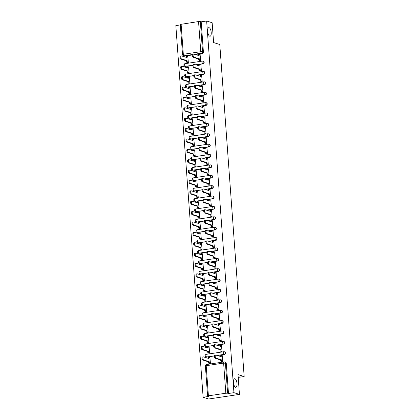 <?xml version="1.0" encoding="UTF-8"?>
<svg xmlns="http://www.w3.org/2000/svg" width="420" height="420" viewBox="0 0 420 420"><rect width="100%" height="100%" fill="white"/><g stroke="black" fill="none" stroke-linecap="round" stroke-linejoin="round"><path stroke-width="0.63" d="M209.764 36.215A4.337 1.701 -98.5 0 1 207.716 31.805A4.337 1.701 -98.5 0 1 208.808 27.668A4.337 1.701 -98.5 0 1 209.139 27.699A4.337 1.701 -98.5 0 1 211.186 32.109A4.337 1.701 -98.5 0 1 210.089 36.246A4.337 1.701 -98.5 0 1 209.764 36.215M235.541 387.266A4.337 1.701 -98.5 0 1 233.494 382.851A4.337 1.701 -98.5 0 1 234.591 378.719A4.337 1.701 -98.5 0 1 234.916 378.745A4.337 1.701 -98.5 0 1 236.964 383.161A4.337 1.701 -98.5 0 1 235.867 387.293A4.337 1.701 -98.5 0 1 235.541 387.266M195.967 64.901L203.033 63.851A1.355 1.223 -72.6 0 0 203.338 61.226L203.033 61.131A1.355 1.223 107.4 0 1 202.729 63.751L195.662 64.806M196.728 75.28L203.794 74.23A1.355 1.223 -72.6 0 0 204.104 71.605L203.8 71.51A1.355 1.223 107.4 0 1 203.49 74.13L196.423 75.185M197.489 85.659L204.556 84.609A1.355 1.223 -72.6 0 0 204.866 81.984L204.561 81.889A1.355 1.223 107.4 0 1 204.251 84.514L197.185 85.564M198.251 96.044L205.317 94.988A1.355 1.223 -72.6 0 0 205.627 92.363L205.322 92.269A1.355 1.223 107.4 0 1 205.013 94.894L197.946 95.944M199.012 106.423L206.078 105.367A1.355 1.223 -72.6 0 0 206.388 102.742L206.084 102.648A1.355 1.223 107.4 0 1 205.774 105.273L198.707 106.323M199.778 116.802L206.845 115.747A1.355 1.223 -72.6 0 0 207.149 113.122L206.845 113.027A1.355 1.223 107.4 0 1 206.54 115.652L199.474 116.708M200.54 127.181L207.606 126.126A1.355 1.223 -72.6 0 0 207.911 123.506L207.606 123.407A1.355 1.223 107.4 0 1 207.302 126.032L200.235 127.087M201.301 137.56L208.367 136.505A1.355 1.223 -72.6 0 0 208.677 133.886L208.373 133.786A1.355 1.223 107.4 0 1 208.063 136.411L200.996 137.466M202.062 147.94L209.129 146.885A1.355 1.223 -72.6 0 0 209.438 144.265L209.134 144.17A1.355 1.223 107.4 0 1 208.824 146.79L201.758 147.845M202.823 158.319L209.89 157.264A1.355 1.223 -72.6 0 0 210.2 154.644L209.895 154.549A1.355 1.223 107.4 0 1 209.585 157.169L202.519 158.225M203.59 168.698L210.651 167.648A1.355 1.223 -72.6 0 0 210.961 165.023L210.656 164.929A1.355 1.223 107.4 0 1 210.347 167.548L203.285 168.604M204.351 179.078L211.417 178.028A1.355 1.223 -72.6 0 0 211.722 175.403L211.417 175.308A1.355 1.223 107.4 0 1 211.113 177.928L204.047 178.983M205.112 189.457L212.179 188.407A1.355 1.223 -72.6 0 0 212.489 185.782L212.184 185.687A1.355 1.223 107.4 0 1 211.874 188.307L204.808 189.362M205.874 199.836L212.94 198.786A1.355 1.223 -72.6 0 0 213.25 196.161L212.945 196.066A1.355 1.223 107.4 0 1 212.636 198.691L205.569 199.742M206.635 210.221L213.701 209.165A1.355 1.223 -72.6 0 0 214.011 206.54L213.707 206.446A1.355 1.223 107.4 0 1 213.397 209.071L206.33 210.121M207.401 220.6L214.463 219.544A1.355 1.223 -72.6 0 0 214.772 216.919L214.468 216.825A1.355 1.223 107.4 0 1 214.158 219.45L207.097 220.5M208.163 230.979L215.229 229.924A1.355 1.223 -72.6 0 0 215.534 227.299L215.229 227.204A1.355 1.223 107.4 0 1 214.924 229.829L207.858 230.885M208.924 241.358L215.99 240.303A1.355 1.223 -72.6 0 0 216.3 237.683L215.996 237.584A1.355 1.223 107.4 0 1 215.686 240.209L208.619 241.264M209.685 251.738L216.752 250.682A1.355 1.223 -72.6 0 0 217.061 248.062L216.757 247.963A1.355 1.223 107.4 0 1 216.447 250.588L209.381 251.643M210.446 262.117L217.513 261.062A1.355 1.223 -72.6 0 0 217.822 258.442L217.518 258.347A1.355 1.223 107.4 0 1 217.208 260.967L210.142 262.022M211.213 272.496L218.274 271.441A1.355 1.223 -72.6 0 0 218.584 268.821L218.279 268.727A1.355 1.223 107.4 0 1 217.97 271.346L210.903 272.401M211.974 282.875L219.041 281.825A1.355 1.223 -72.6 0 0 219.345 279.2L219.041 279.106A1.355 1.223 107.4 0 1 218.736 281.726L211.669 282.781M212.735 293.255L219.802 292.205A1.355 1.223 -72.6 0 0 220.106 289.58L219.802 289.485A1.355 1.223 107.4 0 1 219.497 292.105L212.431 293.16M213.497 303.634L220.563 302.584A1.355 1.223 -72.6 0 0 220.873 299.959L220.568 299.864A1.355 1.223 107.4 0 1 220.259 302.489L213.192 303.539M214.258 314.018L221.324 312.963A1.355 1.223 -72.6 0 0 221.634 310.338L221.329 310.244A1.355 1.223 107.4 0 1 221.02 312.869L213.953 313.919M215.019 324.397L222.085 323.342A1.355 1.223 -72.6 0 0 222.395 320.717L222.091 320.623A1.355 1.223 107.4 0 1 221.781 323.248L214.715 324.298M215.786 334.777L222.847 333.721A1.355 1.223 -72.6 0 0 223.157 331.096L222.852 331.002A1.355 1.223 107.4 0 1 222.542 333.627L215.481 334.677M216.547 345.156L223.613 344.101A1.355 1.223 -72.6 0 0 223.918 341.481L223.613 341.381A1.355 1.223 107.4 0 1 223.309 344.006L216.242 345.062M217.308 355.535L224.375 354.48A1.355 1.223 -72.6 0 0 224.684 351.86L224.38 351.76A1.355 1.223 107.4 0 1 224.07 354.385L217.004 355.441M180.348 24.922L175.833 25.594L203.128 397.268L208.583 396.454L207.606 396.102L208.404 395.829L225.839 393.225L223.624 363.085L206.189 365.689L208.404 395.829M239.447 394.406L233.935 392.674L206.645 21L212.153 22.732L213.607 42.562L219.786 44.499L244.167 376.519L237.993 374.577L239.447 394.406L208.64 399L203.128 397.268M181.109 24.155L183.32 54.296L182.522 54.569L180.311 24.428L198.544 21.551L201.191 21.814L203.406 51.954A1.355 1.223 107.4 0 1 202.267 53.471L195.206 54.521M192.286 54.957L184.832 56.07L183.971 55.797A1.355 1.223 107.4 0 1 183.466 55.76L184.328 56.028A1.355 1.223 -72.6 0 0 184.832 56.07M201.191 21.814L206.645 21M228.485 393.488L226.27 363.347L223.624 363.085A1.355 0.53 -98.5 0 1 223.981 361.919A1.355 0.53 -98.5 0 1 224.081 361.93A1.355 1.223 107.4 0 1 225.414 363.074L227.624 393.22L228.485 393.488L233.935 392.674M227.624 393.22L225.839 393.225M221.855 361.72L222.784 361.646L222.212 355.677M209.528 363.557L210.457 363.484L209.885 357.514M208.766 353.178L209.696 353.105L209.123 347.135M221.093 351.341L222.017 351.267L221.45 345.298M208.005 342.799L208.934 342.725L208.362 336.756M220.327 340.961L221.256 340.888L220.684 334.919M207.244 332.419L208.173 332.346L207.601 326.377M219.566 330.582L220.495 330.508L219.922 324.539M206.483 322.04L207.412 321.967L206.84 315.998M218.804 320.203L219.734 320.129L219.161 314.16M205.716 311.661L206.645 311.588L206.078 305.618M218.043 309.824L218.972 309.75L218.4 303.781M204.955 301.282L205.884 301.208L205.312 295.239M217.282 299.444L218.211 299.371L217.639 293.401M204.194 290.903L205.123 290.824L204.55 284.86M216.515 289.065L217.445 288.986L216.878 283.022M203.432 280.523L204.362 280.445L203.789 274.475M215.754 278.686L216.683 278.607L216.111 272.638M202.671 270.144L203.6 270.065L203.028 264.096M214.993 268.307L215.922 268.228L215.35 262.259M201.91 259.76L202.834 259.686L202.267 253.717M214.232 257.927L215.161 257.849L214.589 251.879M201.143 249.38L202.072 249.307L201.5 243.338M213.47 247.543L214.4 247.469L213.827 241.5M200.382 239.001L201.311 238.928L200.739 232.958M212.704 237.164L213.633 237.09L213.066 231.121M199.621 228.622L200.55 228.548L199.978 222.579M211.942 226.784L212.872 226.711L212.299 220.742M198.859 218.243L199.789 218.169L199.216 212.2M211.181 216.405L212.111 216.332L211.538 210.362M198.098 207.863L199.028 207.79L198.455 201.821M210.42 206.026L211.349 205.952L210.777 199.983M197.332 197.484L198.261 197.41L197.689 191.441M209.659 195.647L210.588 195.573L210.016 189.604M196.571 187.105L197.5 187.031L196.928 181.062M208.898 185.267L209.822 185.194L209.255 179.225M195.809 176.726L196.739 176.647L196.166 170.683M208.131 174.888L209.06 174.809L208.488 168.845M195.048 166.346L195.977 166.268L195.405 160.298M207.37 164.509L208.299 164.43L207.727 158.461M194.287 155.967L195.216 155.888L194.644 149.919M206.609 154.13L207.538 154.051L206.966 148.082M193.52 145.583L194.45 145.509L193.883 139.54M205.847 143.745L206.777 143.672L206.204 137.702M192.759 135.203L193.688 135.13L193.116 129.161M205.086 133.366L206.015 133.292L205.443 127.323M191.998 124.824L192.927 124.751L192.355 118.781M204.32 122.987L205.249 122.913L204.677 116.944M191.237 114.445L192.166 114.371L191.594 108.402M203.558 112.607L204.488 112.534L203.915 106.564M190.475 104.066L191.405 103.992L190.832 98.023M202.797 102.228L203.726 102.155L203.154 96.185M189.714 93.686L190.638 93.613L190.071 87.644M202.036 91.849L202.965 91.775L202.393 85.806M188.947 83.307L189.877 83.233L189.304 77.264M201.275 81.47L202.204 81.396L201.632 75.427M188.186 72.928L189.116 72.849L188.543 66.885M200.508 71.09L201.437 71.011L200.87 65.047M187.425 62.549L188.354 62.47L187.782 56.501M199.747 60.711L200.676 60.632L200.104 54.668M193.048 65.336L185.288 66.355A1.355 1.223 107.4 0 1 184.784 66.313L185.089 66.413A1.355 1.223 -72.6 0 0 185.593 66.449M193.809 75.716L186.049 76.734A1.355 1.223 107.4 0 1 185.546 76.692L185.85 76.792A1.355 1.223 -72.6 0 0 186.354 76.829M194.57 86.095L186.811 87.113A1.355 1.223 107.4 0 1 186.307 87.071L186.611 87.171A1.355 1.223 -72.6 0 0 187.115 87.208M195.332 96.474L187.577 97.492A1.355 1.223 107.4 0 1 187.073 97.456L187.378 97.55A1.355 1.223 -72.6 0 0 187.882 97.587M196.098 106.859L188.339 107.872A1.355 1.223 107.4 0 1 187.834 107.835L188.139 107.93A1.355 1.223 -72.6 0 0 188.643 107.966M196.859 117.238L189.1 118.251A1.355 1.223 107.4 0 1 188.596 118.214L188.9 118.309A1.355 1.223 -72.6 0 0 189.404 118.346M197.621 127.617L189.861 128.63A1.355 1.223 107.4 0 1 189.357 128.594L189.661 128.688A1.355 1.223 -72.6 0 0 190.166 128.725M198.382 137.996L190.622 139.01A1.355 1.223 107.4 0 1 190.118 138.973L190.423 139.067A1.355 1.223 -72.6 0 0 190.927 139.104M199.143 148.376L191.389 149.389A1.355 1.223 107.4 0 1 190.885 149.352L191.189 149.447A1.355 1.223 -72.6 0 0 191.693 149.489M199.909 158.755L192.15 159.768A1.355 1.223 107.4 0 1 191.646 159.731L191.951 159.826A1.355 1.223 -72.6 0 0 192.454 159.868M200.671 169.134L192.911 170.153A1.355 1.223 107.4 0 1 192.407 170.111L192.712 170.205A1.355 1.223 -72.6 0 0 193.216 170.247M201.432 179.513L193.672 180.532A1.355 1.223 107.4 0 1 193.168 180.49L193.473 180.59A1.355 1.223 -72.6 0 0 193.977 180.626M202.193 189.893L194.434 190.911A1.355 1.223 107.4 0 1 193.93 190.869L194.234 190.969A1.355 1.223 -72.6 0 0 194.738 191.006M202.954 200.272L195.2 201.29A1.355 1.223 107.4 0 1 194.696 201.248L195.001 201.348A1.355 1.223 -72.6 0 0 195.505 201.385M203.721 210.651L195.962 211.669A1.355 1.223 107.4 0 1 195.458 211.633L195.762 211.727A1.355 1.223 -72.6 0 0 196.266 211.764M204.482 221.036L196.723 222.049A1.355 1.223 107.4 0 1 196.219 222.012L196.523 222.107A1.355 1.223 -72.6 0 0 197.027 222.143M205.244 231.415L197.484 232.428A1.355 1.223 107.4 0 1 196.98 232.391L197.284 232.486A1.355 1.223 -72.6 0 0 197.788 232.523M206.005 241.794L198.245 242.807A1.355 1.223 107.4 0 1 197.741 242.771L198.046 242.865A1.355 1.223 -72.6 0 0 198.55 242.902M206.766 252.173L199.007 253.186A1.355 1.223 107.4 0 1 198.503 253.15L198.807 253.244A1.355 1.223 -72.6 0 0 199.311 253.286M207.527 262.553L199.773 263.566A1.355 1.223 107.4 0 1 199.269 263.529L199.573 263.623A1.355 1.223 -72.6 0 0 200.078 263.666M208.294 272.932L200.534 273.945A1.355 1.223 107.4 0 1 200.03 273.908L200.335 274.003A1.355 1.223 -72.6 0 0 200.839 274.045M209.055 283.311L201.296 284.33A1.355 1.223 107.4 0 1 200.791 284.288L201.096 284.382A1.355 1.223 -72.6 0 0 201.6 284.424M209.816 293.69L202.057 294.709A1.355 1.223 107.4 0 1 201.553 294.667L201.857 294.767A1.355 1.223 -72.6 0 0 202.361 294.803M210.578 304.07L202.818 305.088A1.355 1.223 107.4 0 1 202.314 305.046L202.619 305.146A1.355 1.223 -72.6 0 0 203.123 305.183M211.339 314.449L203.584 315.467A1.355 1.223 107.4 0 1 203.081 315.431L203.385 315.525A1.355 1.223 -72.6 0 0 203.889 315.562M212.105 324.828L204.346 325.846A1.355 1.223 107.4 0 1 203.842 325.81L204.146 325.904A1.355 1.223 -72.6 0 0 204.65 325.941M212.867 335.213L205.107 336.226A1.355 1.223 107.4 0 1 204.603 336.189L204.908 336.284A1.355 1.223 -72.6 0 0 205.412 336.32M213.628 345.592L205.868 346.605A1.355 1.223 107.4 0 1 205.364 346.568L205.669 346.663A1.355 1.223 -72.6 0 0 206.173 346.7M214.389 355.971L206.63 356.984A1.355 1.223 107.4 0 1 206.126 356.947L206.43 357.042A1.355 1.223 -72.6 0 0 206.934 357.079M238.198 377.407L244.167 376.519M226.27 363.347A1.355 1.223 -72.6 0 0 225.446 362.24L224.584 361.967A1.355 1.355 0 0 0 223.981 361.919L206.54 364.518A1.355 0.53 -98.5 0 1 206.645 364.529M222.348 355.719L221.702 355.519A1.355 0.53 81.5 0 0 221.597 355.509A1.355 0.53 81.5 0 0 221.246 356.675L215.717 355.036A1.559 0.609 81.5 0 0 215.597 355.026A1.559 0.609 81.5 0 0 215.203 356.506A1.559 0.609 81.5 0 0 215.938 358.097L221.487 359.935A1.355 0.53 81.5 0 0 222.138 361.442L221.335 361.557A1.355 0.53 -98.5 0 1 220.684 360.056L215.14 358.213A1.559 0.609 -98.5 0 1 214.405 356.627A1.559 0.609 -98.5 0 1 214.798 355.142L215.597 355.026M221.991 361.767L221.335 361.557M220.437 356.517A1.355 0.53 -98.5 0 1 220.799 355.63A1.355 0.53 -98.5 0 1 220.899 355.635M222.784 361.641L222.138 361.442M221.477 359.835L220.678 359.956M209.664 363.605L209.013 363.394A1.355 0.53 -98.5 0 1 208.362 361.893L209.16 361.772A1.355 0.53 81.5 0 0 209.811 363.279L210.457 363.479M210.021 357.556L209.381 357.357A1.355 0.53 81.5 0 0 209.276 357.346A1.355 0.53 81.5 0 0 208.924 358.512L203.39 356.874A1.559 0.609 81.5 0 0 203.275 356.864A1.559 0.609 81.5 0 0 202.881 358.344A1.559 0.609 81.5 0 0 203.616 359.93L209.155 361.673M208.352 361.793L202.818 360.05A1.559 0.609 -98.5 0 1 202.078 358.465A1.559 0.609 -98.5 0 1 202.472 356.979L203.275 356.864M208.115 358.355A1.355 0.53 -98.5 0 1 208.478 357.467A1.355 0.53 -98.5 0 1 208.577 357.473M221.587 345.34L220.941 345.14A1.355 0.53 81.5 0 0 220.836 345.13A1.355 0.53 81.5 0 0 220.484 346.295L214.951 344.652A1.559 0.609 81.5 0 0 214.835 344.642A1.559 0.609 81.5 0 0 214.441 346.127A1.559 0.609 81.5 0 0 215.177 347.713L220.721 349.556A1.355 0.53 81.5 0 0 221.377 351.062L220.573 351.178A1.355 0.53 -98.5 0 1 219.922 349.676L214.379 347.834A1.559 0.609 -98.5 0 1 213.644 346.248A1.559 0.609 -98.5 0 1 214.037 344.762L214.835 344.642M221.23 351.388L220.573 351.178M219.676 346.138A1.355 0.53 -98.5 0 1 220.038 345.251A1.355 0.53 -98.5 0 1 220.138 345.256M222.017 351.262L221.377 351.062M220.715 349.456L219.912 349.577M220.82 334.961L220.18 334.761A1.355 0.53 81.5 0 0 220.075 334.75A1.355 0.53 81.5 0 0 219.723 335.916L214.19 334.273A1.559 0.609 81.5 0 0 214.074 334.262A1.559 0.609 81.5 0 0 213.68 335.748A1.559 0.609 81.5 0 0 214.415 337.334L219.959 339.176A1.355 0.53 81.5 0 0 220.61 340.683L219.812 340.798A1.355 0.53 -98.5 0 1 219.161 339.297L213.612 337.454A1.559 0.609 -98.5 0 1 212.877 335.869A1.559 0.609 -98.5 0 1 213.271 334.383L214.074 334.262M220.463 341.003L219.812 340.798M218.915 335.758A1.355 0.53 -98.5 0 1 219.277 334.871A1.355 0.53 -98.5 0 1 219.377 334.877M221.256 340.882L220.61 340.683M219.954 339.077L219.151 339.197M220.059 324.581L219.413 324.377A1.355 0.53 81.5 0 0 219.314 324.371A1.355 0.53 81.5 0 0 218.957 325.537L213.428 323.894A1.559 0.609 81.5 0 0 213.313 323.883A1.559 0.609 81.5 0 0 212.919 325.369A1.559 0.609 81.5 0 0 213.654 326.954L219.198 328.797A1.355 0.53 81.5 0 0 219.849 330.298L219.051 330.419A1.355 0.53 -98.5 0 1 218.395 328.918L212.851 327.075A1.559 0.609 -98.5 0 1 212.116 325.49A1.559 0.609 -98.5 0 1 212.51 324.004L213.313 323.883M219.702 330.624L219.051 330.419M218.148 325.379A1.355 0.53 -98.5 0 1 218.51 324.487A1.355 0.53 -98.5 0 1 218.615 324.497M220.495 330.503L219.849 330.298M219.193 328.697L218.39 328.818M208.903 353.22L208.252 353.015A1.355 0.53 -98.5 0 1 207.601 351.514L208.399 351.393A1.355 0.53 81.5 0 0 209.05 352.9L209.696 353.099M209.26 347.177L208.614 346.978A1.355 0.53 81.5 0 0 208.514 346.967A1.355 0.53 81.5 0 0 208.157 348.133L202.629 346.49A1.559 0.609 81.5 0 0 202.514 346.479A1.559 0.609 81.5 0 0 202.12 347.965A1.559 0.609 81.5 0 0 202.855 349.55L208.394 351.293M207.59 351.414L202.052 349.671A1.559 0.609 -98.5 0 1 201.316 348.086A1.559 0.609 -98.5 0 1 201.71 346.6L202.514 346.479M207.349 347.975A1.355 0.53 -98.5 0 1 207.711 347.088A1.355 0.53 -98.5 0 1 207.816 347.093M208.142 342.841L207.485 342.636A1.355 0.53 -98.5 0 1 206.834 341.135L207.638 341.014A1.355 0.53 81.5 0 0 208.289 342.515L208.934 342.72M208.499 336.798L207.853 336.599A1.355 0.53 81.5 0 0 207.753 336.588A1.355 0.53 81.5 0 0 207.396 337.754L201.868 336.11A1.559 0.609 81.5 0 0 201.752 336.1A1.559 0.609 81.5 0 0 201.359 337.586A1.559 0.609 81.5 0 0 202.094 339.171L207.632 340.914M206.829 341.035L201.29 339.292A1.559 0.609 -98.5 0 1 200.555 337.706A1.559 0.609 -98.5 0 1 200.949 336.221L201.752 336.1M206.588 337.596A1.355 0.53 -98.5 0 1 206.95 336.709A1.355 0.53 -98.5 0 1 207.055 336.714M207.38 332.462L206.724 332.257A1.355 0.53 -98.5 0 1 206.073 330.755L206.876 330.635A1.355 0.53 81.5 0 0 207.527 332.136L208.173 332.341M207.737 326.419L207.091 326.214A1.355 0.53 81.5 0 0 206.992 326.209A1.355 0.53 81.5 0 0 206.635 327.374L201.107 325.731A1.559 0.609 81.5 0 0 200.986 325.721A1.559 0.609 81.5 0 0 200.592 327.206A1.559 0.609 81.5 0 0 201.332 328.792L206.866 330.535M206.068 330.656L200.529 328.913A1.559 0.609 -98.5 0 1 199.794 327.327A1.559 0.609 -98.5 0 1 200.188 325.841L200.986 325.721M205.826 327.217A1.355 0.53 -98.5 0 1 206.189 326.324A1.355 0.53 -98.5 0 1 206.288 326.335M219.298 314.202L218.652 313.997A1.355 0.53 81.5 0 0 218.552 313.992A1.355 0.53 81.5 0 0 218.195 315.157L212.667 313.514A1.559 0.609 81.5 0 0 212.552 313.504A1.559 0.609 81.5 0 0 212.158 314.99A1.559 0.609 81.5 0 0 212.893 316.575L218.437 318.418A1.355 0.53 81.5 0 0 219.088 319.919L218.285 320.04A1.355 0.53 -98.5 0 1 217.634 318.533L212.09 316.696A1.559 0.609 -98.5 0 1 211.355 315.11A1.559 0.609 -98.5 0 1 211.748 313.625L212.552 313.504M218.941 320.245L218.285 320.04M217.387 315A1.355 0.53 -98.5 0 1 217.749 314.108A1.355 0.53 -98.5 0 1 217.854 314.118M219.734 320.124L219.088 319.919M218.426 318.318L217.628 318.433M218.537 303.823L217.891 303.618A1.355 0.53 81.5 0 0 217.791 303.613A1.355 0.53 81.5 0 0 217.434 304.778L211.906 303.135A1.559 0.609 81.5 0 0 211.785 303.125A1.559 0.609 81.5 0 0 211.391 304.61A1.559 0.609 81.5 0 0 212.132 306.196L217.675 308.038A1.355 0.53 81.5 0 0 218.327 309.54L217.523 309.661A1.355 0.53 -98.5 0 1 216.872 308.154L211.328 306.317A1.559 0.609 -98.5 0 1 210.593 304.731A1.559 0.609 -98.5 0 1 210.987 303.245L211.785 303.125M218.179 309.866L217.523 309.661M216.626 304.621A1.355 0.53 -98.5 0 1 216.988 303.728A1.355 0.53 -98.5 0 1 217.088 303.739M218.972 309.745L218.327 309.54M217.665 307.939L216.867 308.054M206.619 322.082L205.963 321.877A1.355 0.53 -98.5 0 1 205.312 320.371L206.115 320.255A1.355 0.53 81.5 0 0 206.766 321.757L207.412 321.962M206.976 316.04L206.33 315.835A1.355 0.53 81.5 0 0 206.225 315.83A1.355 0.53 81.5 0 0 205.874 316.995L200.345 315.352A1.559 0.609 81.5 0 0 200.225 315.341A1.559 0.609 81.5 0 0 199.831 316.827A1.559 0.609 81.5 0 0 200.566 318.413L206.105 320.156M205.306 320.271L199.768 318.533A1.559 0.609 -98.5 0 1 199.033 316.948A1.559 0.609 -98.5 0 1 199.427 315.462L200.225 315.341M205.065 316.838A1.355 0.53 -98.5 0 1 205.427 315.945A1.355 0.53 -98.5 0 1 205.527 315.956M205.853 311.703L205.202 311.498A1.355 0.53 -98.5 0 1 204.55 309.992L205.349 309.876A1.355 0.53 81.5 0 0 206 311.377L206.645 311.582M206.215 305.66L205.569 305.456A1.355 0.53 81.5 0 0 205.464 305.45A1.355 0.53 81.5 0 0 205.112 306.616L199.579 304.973A1.559 0.609 81.5 0 0 199.463 304.962A1.559 0.609 81.5 0 0 199.07 306.448A1.559 0.609 81.5 0 0 199.804 308.033L205.343 309.776M204.54 309.892L199.007 308.154A1.559 0.609 -98.5 0 1 198.266 306.569A1.559 0.609 -98.5 0 1 198.66 305.083L199.463 304.962M204.304 306.458A1.355 0.53 -98.5 0 1 204.666 305.566A1.355 0.53 -98.5 0 1 204.766 305.576M217.775 293.444L217.13 293.239A1.355 0.53 81.5 0 0 217.025 293.228A1.355 0.53 81.5 0 0 216.673 294.399L211.145 292.756A1.559 0.609 81.5 0 0 211.024 292.745A1.559 0.609 81.5 0 0 210.63 294.231A1.559 0.609 81.5 0 0 211.365 295.817L216.914 297.659A1.355 0.53 81.5 0 0 217.565 299.161L216.762 299.281A1.355 0.53 -98.5 0 1 216.111 297.775L210.567 295.937A1.559 0.609 -98.5 0 1 209.832 294.352A1.559 0.609 -98.5 0 1 210.226 292.866L211.024 292.745M217.418 299.486L216.762 299.281M215.864 294.242A1.355 0.53 -98.5 0 1 216.227 293.349A1.355 0.53 -98.5 0 1 216.326 293.36M218.206 299.366L217.565 299.161M216.904 297.56L216.106 297.675M217.009 283.064L216.368 282.86A1.355 0.53 81.5 0 0 216.263 282.849A1.355 0.53 81.5 0 0 215.912 284.014L210.378 282.377A1.559 0.609 81.5 0 0 210.263 282.366A1.559 0.609 81.5 0 0 209.869 283.852A1.559 0.609 81.5 0 0 210.604 285.437L216.148 287.275A1.355 0.53 81.5 0 0 216.799 288.781L216.001 288.902A1.355 0.53 -98.5 0 1 215.35 287.395L209.806 285.558A1.559 0.609 -98.5 0 1 209.066 283.973A1.559 0.609 -98.5 0 1 209.459 282.487L210.263 282.366M216.652 289.107L216.001 288.902M215.103 283.862A1.355 0.53 -98.5 0 1 215.465 282.97A1.355 0.53 -98.5 0 1 215.565 282.98M217.445 288.986L216.799 288.781M216.143 287.175L215.339 287.296M216.248 272.685L215.602 272.48A1.355 0.53 81.5 0 0 215.502 272.47A1.355 0.53 81.5 0 0 215.15 273.635L209.617 271.997A1.559 0.609 81.5 0 0 209.501 271.987A1.559 0.609 81.5 0 0 209.108 273.473A1.559 0.609 81.5 0 0 209.843 275.058L215.387 276.895A1.355 0.53 81.5 0 0 216.038 278.402L215.24 278.523A1.355 0.53 -98.5 0 1 214.589 277.016L209.039 275.179A1.559 0.609 -98.5 0 1 208.304 273.588A1.559 0.609 -98.5 0 1 208.698 272.108L209.501 271.987M215.891 278.728L215.24 278.523M214.337 273.478A1.355 0.53 -98.5 0 1 214.699 272.591A1.355 0.53 -98.5 0 1 214.804 272.601M216.683 278.607L216.038 278.402M215.381 276.796L214.578 276.917M215.486 262.306L214.841 262.101A1.355 0.53 81.5 0 0 214.741 262.091A1.355 0.53 81.5 0 0 214.384 263.256L208.856 261.618A1.559 0.609 81.5 0 0 208.74 261.608A1.559 0.609 81.5 0 0 208.346 263.093A1.559 0.609 81.5 0 0 209.081 264.679L214.625 266.516A1.355 0.53 81.5 0 0 215.276 268.023L214.473 268.144A1.355 0.53 -98.5 0 1 213.822 266.637L208.278 264.794A1.559 0.609 -98.5 0 1 207.543 263.209A1.559 0.609 -98.5 0 1 207.937 261.723L208.74 261.608M215.129 268.349L214.473 268.144M213.575 263.099A1.355 0.53 -98.5 0 1 213.938 262.211A1.355 0.53 -98.5 0 1 214.042 262.222M215.922 268.223L215.276 268.023M214.62 266.416L213.817 266.537M214.725 251.921L214.079 251.722A1.355 0.53 81.5 0 0 213.98 251.711A1.355 0.53 81.5 0 0 213.623 252.877L208.094 251.239A1.559 0.609 81.5 0 0 207.974 251.228A1.559 0.609 81.5 0 0 207.58 252.714A1.559 0.609 81.5 0 0 208.32 254.299L213.864 256.137A1.355 0.53 81.5 0 0 214.515 257.644L213.712 257.764A1.355 0.53 -98.5 0 1 213.061 256.258L207.517 254.415A1.559 0.609 -98.5 0 1 206.782 252.829A1.559 0.609 -98.5 0 1 207.175 251.344L207.974 251.228M214.368 257.969L213.712 257.764M212.814 252.719A1.355 0.53 -98.5 0 1 213.176 251.832A1.355 0.53 -98.5 0 1 213.276 251.843M215.161 257.843L214.515 257.644M213.853 256.037L213.055 256.158M213.964 241.542L213.318 241.343A1.355 0.53 81.5 0 0 213.213 241.332A1.355 0.53 81.5 0 0 212.861 242.498L207.333 240.854A1.559 0.609 81.5 0 0 207.212 240.849A1.559 0.609 81.5 0 0 206.819 242.329A1.559 0.609 81.5 0 0 207.553 243.915L213.103 245.758A1.355 0.53 81.5 0 0 213.754 247.265L212.951 247.38A1.355 0.53 -98.5 0 1 212.299 245.879L206.756 244.036A1.559 0.609 -98.5 0 1 206.021 242.45A1.559 0.609 -98.5 0 1 206.414 240.965L207.212 240.849M213.607 247.59L212.951 247.38M212.053 242.34A1.355 0.53 -98.5 0 1 212.415 241.453A1.355 0.53 -98.5 0 1 212.515 241.458M214.4 247.464L213.754 247.265M213.092 245.658L212.294 245.779M213.203 231.163L212.557 230.963A1.355 0.53 81.5 0 0 212.452 230.953A1.355 0.53 81.5 0 0 212.1 232.118L206.566 230.475A1.559 0.609 81.5 0 0 206.451 230.465A1.559 0.609 81.5 0 0 206.057 231.95A1.559 0.609 81.5 0 0 206.792 233.536L212.336 235.379A1.355 0.53 81.5 0 0 212.987 236.885L212.189 237.001A1.355 0.53 -98.5 0 1 211.538 235.499L205.994 233.657A1.559 0.609 -98.5 0 1 205.254 232.071A1.559 0.609 -98.5 0 1 205.648 230.585L206.451 230.465M212.84 237.206L212.189 237.001M211.291 231.961A1.355 0.53 -98.5 0 1 211.654 231.073A1.355 0.53 -98.5 0 1 211.754 231.079M213.633 237.085L212.987 236.885M212.331 235.279L211.528 235.4M212.436 220.784L211.79 220.584A1.355 0.53 81.5 0 0 211.691 220.573A1.355 0.53 81.5 0 0 211.339 221.739L205.805 220.096A1.559 0.609 81.5 0 0 205.69 220.085A1.559 0.609 81.5 0 0 205.296 221.571A1.559 0.609 81.5 0 0 206.031 223.157L211.575 224.999A1.355 0.53 81.5 0 0 212.226 226.501L211.428 226.622A1.355 0.53 -98.5 0 1 210.777 225.12L205.228 223.277A1.559 0.609 -98.5 0 1 204.493 221.692A1.559 0.609 -98.5 0 1 204.887 220.206L205.69 220.085M212.079 226.826L211.428 226.622M210.525 221.582A1.355 0.53 -98.5 0 1 210.887 220.694A1.355 0.53 -98.5 0 1 210.992 220.7M212.872 226.706L212.226 226.501M211.57 224.9L210.767 225.02M205.091 301.324L204.44 301.119A1.355 0.53 -98.5 0 1 203.789 299.612L204.587 299.492A1.355 0.53 81.5 0 0 205.238 300.998L205.884 301.203M205.448 295.281L204.803 295.076A1.355 0.53 81.5 0 0 204.703 295.066A1.355 0.53 81.5 0 0 204.351 296.231L198.817 294.593A1.559 0.609 81.5 0 0 198.702 294.583A1.559 0.609 81.5 0 0 198.308 296.069A1.559 0.609 81.5 0 0 199.043 297.654L204.582 299.392M203.779 299.512L198.24 297.775A1.559 0.609 -98.5 0 1 197.505 296.189A1.559 0.609 -98.5 0 1 197.899 294.704L198.702 294.583M203.537 296.079A1.355 0.53 -98.5 0 1 203.9 295.187A1.355 0.53 -98.5 0 1 204.005 295.197M204.33 290.945L203.674 290.74A1.355 0.53 -98.5 0 1 203.023 289.233L203.826 289.112A1.355 0.53 81.5 0 0 204.477 290.619L205.123 290.824M204.687 284.902L204.041 284.697A1.355 0.53 81.5 0 0 203.941 284.687A1.355 0.53 81.5 0 0 203.584 285.852L198.056 284.214A1.559 0.609 81.5 0 0 197.941 284.204A1.559 0.609 81.5 0 0 197.547 285.689A1.559 0.609 81.5 0 0 198.282 287.275L203.821 289.012M203.018 289.133L197.479 287.395A1.559 0.609 -98.5 0 1 196.744 285.81A1.559 0.609 -98.5 0 1 197.138 284.324L197.941 284.204M202.776 285.7A1.355 0.53 -98.5 0 1 203.138 284.807A1.355 0.53 -98.5 0 1 203.243 284.818M203.569 280.565L202.913 280.361A1.355 0.53 -98.5 0 1 202.262 278.854L203.065 278.733A1.355 0.53 81.5 0 0 203.716 280.24L204.362 280.445M203.926 274.522L203.28 274.318A1.355 0.53 81.5 0 0 203.18 274.307A1.355 0.53 81.5 0 0 202.823 275.473L197.295 273.835A1.559 0.609 81.5 0 0 197.174 273.824A1.559 0.609 81.5 0 0 196.781 275.31A1.559 0.609 81.5 0 0 197.521 276.895L203.054 278.633M202.256 278.754L196.718 277.011A1.559 0.609 -98.5 0 1 195.983 275.425A1.559 0.609 -98.5 0 1 196.376 273.945L197.174 273.824M202.015 275.315A1.355 0.53 -98.5 0 1 202.377 274.428A1.355 0.53 -98.5 0 1 202.477 274.439M202.808 270.186L202.151 269.981A1.355 0.53 -98.5 0 1 201.5 268.475L202.303 268.354A1.355 0.53 81.5 0 0 202.954 269.861L203.6 270.06M203.165 264.143L202.519 263.939A1.355 0.53 81.5 0 0 202.414 263.928A1.355 0.53 81.5 0 0 202.062 265.094L196.534 263.456A1.559 0.609 81.5 0 0 196.413 263.445A1.559 0.609 81.5 0 0 196.019 264.931A1.559 0.609 81.5 0 0 196.754 266.516L202.293 268.254M201.495 268.375L195.956 266.632A1.559 0.609 -98.5 0 1 195.221 265.046A1.559 0.609 -98.5 0 1 195.615 263.56L196.413 263.445M201.254 264.936A1.355 0.53 -98.5 0 1 201.616 264.049A1.355 0.53 -98.5 0 1 201.716 264.059M202.041 259.807L201.39 259.602A1.355 0.53 -98.5 0 1 200.739 258.095L201.537 257.975A1.355 0.53 81.5 0 0 202.188 259.481L202.834 259.681M202.403 253.759L201.758 253.559A1.355 0.53 81.5 0 0 201.653 253.549A1.355 0.53 81.5 0 0 201.301 254.714L195.767 253.076A1.559 0.609 81.5 0 0 195.652 253.066A1.559 0.609 81.5 0 0 195.258 254.552A1.559 0.609 81.5 0 0 195.993 256.137L201.532 257.875M200.728 257.995L195.195 256.252A1.559 0.609 -98.5 0 1 194.455 254.667A1.559 0.609 -98.5 0 1 194.849 253.181L195.652 253.066M200.492 254.557A1.355 0.53 -98.5 0 1 200.855 253.67A1.355 0.53 -98.5 0 1 200.954 253.68M201.28 249.428L200.629 249.218A1.355 0.53 -98.5 0 1 199.978 247.716L200.776 247.595A1.355 0.53 81.5 0 0 201.427 249.102L202.072 249.302M201.637 243.38L200.991 243.18A1.355 0.53 81.5 0 0 200.891 243.17A1.355 0.53 81.5 0 0 200.54 244.335L195.006 242.692A1.559 0.609 81.5 0 0 194.891 242.681A1.559 0.609 81.5 0 0 194.497 244.167A1.559 0.609 81.5 0 0 195.232 245.753L200.771 247.496M199.967 247.616L194.428 245.873A1.559 0.609 -98.5 0 1 193.694 244.288A1.559 0.609 -98.5 0 1 194.087 242.802L194.891 242.681M199.726 244.178A1.355 0.53 -98.5 0 1 200.088 243.29A1.355 0.53 -98.5 0 1 200.193 243.296M200.519 239.043L199.868 238.838A1.355 0.53 -98.5 0 1 199.211 237.337L200.015 237.216A1.355 0.53 81.5 0 0 200.666 238.723L201.311 238.922M200.876 233L200.23 232.801A1.355 0.53 81.5 0 0 200.13 232.79A1.355 0.53 81.5 0 0 199.773 233.956L194.245 232.312A1.559 0.609 81.5 0 0 194.129 232.302A1.559 0.609 81.5 0 0 193.736 233.788A1.559 0.609 81.5 0 0 194.471 235.373L200.009 237.116M199.206 237.237L193.667 235.494A1.559 0.609 -98.5 0 1 192.932 233.909A1.559 0.609 -98.5 0 1 193.326 232.423L194.129 232.302M198.965 233.798A1.355 0.53 -98.5 0 1 199.327 232.911A1.355 0.53 -98.5 0 1 199.432 232.916M199.757 228.664L199.101 228.459A1.355 0.53 -98.5 0 1 198.45 226.958L199.253 226.837A1.355 0.53 81.5 0 0 199.904 228.338L200.55 228.543M200.114 222.621L199.469 222.422A1.355 0.53 81.5 0 0 199.369 222.411A1.355 0.53 81.5 0 0 199.012 223.577L193.484 221.933A1.559 0.609 81.5 0 0 193.363 221.923A1.559 0.609 81.5 0 0 192.969 223.409A1.559 0.609 81.5 0 0 193.709 224.994L199.243 226.737M198.445 226.858L192.906 225.115A1.559 0.609 -98.5 0 1 192.171 223.529A1.559 0.609 -98.5 0 1 192.565 222.043L193.363 221.923M198.203 223.419A1.355 0.53 -98.5 0 1 198.566 222.532A1.355 0.53 -98.5 0 1 198.671 222.537M211.675 210.404L211.029 210.2A1.355 0.53 81.5 0 0 210.929 210.194A1.355 0.53 81.5 0 0 210.572 211.36L205.044 209.716A1.559 0.609 81.5 0 0 204.928 209.706A1.559 0.609 81.5 0 0 204.535 211.192A1.559 0.609 81.5 0 0 205.27 212.777L210.814 214.62A1.355 0.53 81.5 0 0 211.465 216.122L210.667 216.242A1.355 0.53 -98.5 0 1 210.011 214.741L204.466 212.898A1.559 0.609 -98.5 0 1 203.732 211.312A1.559 0.609 -98.5 0 1 204.125 209.827L204.928 209.706M211.318 216.447L210.667 216.242M209.764 211.202A1.355 0.53 -98.5 0 1 210.126 210.31A1.355 0.53 -98.5 0 1 210.231 210.32M212.111 216.326L211.465 216.122M210.809 214.52L210.005 214.641M210.914 200.025L210.268 199.82A1.355 0.53 81.5 0 0 210.168 199.815A1.355 0.53 81.5 0 0 209.811 200.981L204.283 199.337A1.559 0.609 81.5 0 0 204.162 199.327A1.559 0.609 81.5 0 0 203.768 200.812A1.559 0.609 81.5 0 0 204.509 202.398L210.053 204.241A1.355 0.53 81.5 0 0 210.703 205.742L209.9 205.863A1.355 0.53 -98.5 0 1 209.249 204.356L203.705 202.519A1.559 0.609 -98.5 0 1 202.97 200.933A1.559 0.609 -98.5 0 1 203.364 199.447L204.162 199.327M210.556 206.068L209.9 205.863M209.003 200.823A1.355 0.53 -98.5 0 1 209.365 199.93A1.355 0.53 -98.5 0 1 209.465 199.941M211.349 205.947L210.703 205.742M210.042 204.141L209.244 204.257M210.152 189.646L209.507 189.441A1.355 0.53 81.5 0 0 209.402 189.436A1.355 0.53 81.5 0 0 209.05 190.601L203.522 188.958A1.559 0.609 81.5 0 0 203.401 188.947A1.559 0.609 81.5 0 0 203.007 190.433A1.559 0.609 81.5 0 0 203.742 192.019L209.291 193.862A1.355 0.53 81.5 0 0 209.942 195.363L209.139 195.484A1.355 0.53 -98.5 0 1 208.488 193.977L202.944 192.14A1.559 0.609 -98.5 0 1 202.209 190.554A1.559 0.609 -98.5 0 1 202.603 189.068L203.401 188.947M209.795 195.689L209.139 195.484M208.241 190.444A1.355 0.53 -98.5 0 1 208.603 189.551A1.355 0.53 -98.5 0 1 208.703 189.562M210.588 195.568L209.942 195.363M209.281 193.762L208.483 193.877M209.391 179.267L208.745 179.062A1.355 0.53 81.5 0 0 208.64 179.051A1.355 0.53 81.5 0 0 208.289 180.217L202.755 178.579A1.559 0.609 81.5 0 0 202.64 178.568A1.559 0.609 81.5 0 0 202.246 180.054A1.559 0.609 81.5 0 0 202.981 181.64L208.525 183.477A1.355 0.53 81.5 0 0 209.181 184.984L208.378 185.105A1.355 0.53 -98.5 0 1 207.727 183.598L202.183 181.76A1.559 0.609 -98.5 0 1 201.448 180.175A1.559 0.609 -98.5 0 1 201.841 178.689L202.64 178.568M209.034 185.309L208.378 185.105M207.48 180.065A1.355 0.53 -98.5 0 1 207.842 179.172A1.355 0.53 -98.5 0 1 207.942 179.183M209.822 185.189L209.181 184.984M208.52 183.377L207.716 183.498M208.625 168.887L207.984 168.683A1.355 0.53 81.5 0 0 207.879 168.672A1.355 0.53 81.5 0 0 207.527 169.838L201.994 168.2A1.559 0.609 81.5 0 0 201.878 168.189A1.559 0.609 81.5 0 0 201.484 169.675A1.559 0.609 81.5 0 0 202.22 171.26L207.764 173.098A1.355 0.53 81.5 0 0 208.415 174.605L207.617 174.725A1.355 0.53 -98.5 0 1 206.966 173.219L201.416 171.381A1.559 0.609 -98.5 0 1 200.681 169.796A1.559 0.609 -98.5 0 1 201.075 168.31L201.878 168.189M208.268 174.93L207.617 174.725M206.719 169.685A1.355 0.53 -98.5 0 1 207.076 168.793A1.355 0.53 -98.5 0 1 207.181 168.803M209.06 174.809L208.415 174.605M207.758 172.998L206.955 173.119M207.863 158.508L207.218 158.303A1.355 0.53 81.5 0 0 207.118 158.293A1.355 0.53 81.5 0 0 206.761 159.458L201.233 157.82A1.559 0.609 81.5 0 0 201.117 157.81A1.559 0.609 81.5 0 0 200.723 159.296A1.559 0.609 81.5 0 0 201.458 160.881L207.002 162.719A1.355 0.53 81.5 0 0 207.653 164.225L206.855 164.346A1.355 0.53 -98.5 0 1 206.199 162.839L200.655 160.997A1.559 0.609 -98.5 0 1 199.92 159.411A1.559 0.609 -98.5 0 1 200.314 157.93L201.117 157.81M207.506 164.551L206.855 164.346M205.952 159.301A1.355 0.53 -98.5 0 1 206.315 158.413A1.355 0.53 -98.5 0 1 206.419 158.424M208.299 164.43L207.653 164.225M206.997 162.619L206.194 162.74M207.102 148.129L206.456 147.924A1.355 0.53 81.5 0 0 206.357 147.913A1.355 0.53 81.5 0 0 206 149.079L200.471 147.441A1.559 0.609 81.5 0 0 200.356 147.43A1.559 0.609 81.5 0 0 199.962 148.916A1.559 0.609 81.5 0 0 200.697 150.502L206.241 152.339A1.355 0.53 81.5 0 0 206.892 153.846L206.089 153.967A1.355 0.53 -98.5 0 1 205.438 152.46L199.894 150.617A1.559 0.609 -98.5 0 1 199.159 149.032A1.559 0.609 -98.5 0 1 199.553 147.546L200.356 147.43M206.745 154.172L206.089 153.967M205.191 148.922A1.355 0.53 -98.5 0 1 205.553 148.034A1.355 0.53 -98.5 0 1 205.658 148.045M207.538 154.046L206.892 153.846M206.231 152.24L205.433 152.36M206.341 137.744L205.695 137.545A1.355 0.53 81.5 0 0 205.595 137.534A1.355 0.53 81.5 0 0 205.238 138.7L199.71 137.062A1.559 0.609 81.5 0 0 199.589 137.051A1.559 0.609 81.5 0 0 199.196 138.537A1.559 0.609 81.5 0 0 199.93 140.123L205.48 141.96A1.355 0.53 81.5 0 0 206.131 143.467L205.328 143.582A1.355 0.53 -98.5 0 1 204.677 142.081L199.133 140.238A1.559 0.609 -98.5 0 1 198.398 138.653A1.559 0.609 -98.5 0 1 198.791 137.167L199.589 137.051M205.984 143.792L205.328 143.582M204.43 138.542A1.355 0.53 -98.5 0 1 204.792 137.655A1.355 0.53 -98.5 0 1 204.892 137.666M206.777 143.666L206.131 143.467M205.469 141.86L204.671 141.981M205.579 127.365L204.934 127.166A1.355 0.53 81.5 0 0 204.829 127.155A1.355 0.53 81.5 0 0 204.477 128.321L198.944 126.677A1.559 0.609 81.5 0 0 198.828 126.667A1.559 0.609 81.5 0 0 198.434 128.153A1.559 0.609 81.5 0 0 199.169 129.738L204.713 131.581A1.355 0.53 81.5 0 0 205.37 133.088L204.566 133.203A1.355 0.53 -98.5 0 1 203.915 131.702L198.371 129.859A1.559 0.609 -98.5 0 1 197.636 128.273A1.559 0.609 -98.5 0 1 198.03 126.788L198.828 126.667M205.222 133.413L204.566 133.203M203.668 128.163A1.355 0.53 -98.5 0 1 204.031 127.276A1.355 0.53 -98.5 0 1 204.131 127.281M206.01 133.287L205.37 133.088M204.708 131.481L203.91 131.602M204.813 116.986L204.172 116.786A1.355 0.53 81.5 0 0 204.067 116.776A1.355 0.53 81.5 0 0 203.716 117.941L198.182 116.298A1.559 0.609 81.5 0 0 198.067 116.288A1.559 0.609 81.5 0 0 197.673 117.773A1.559 0.609 81.5 0 0 198.408 119.359L203.952 121.202A1.355 0.53 81.5 0 0 204.603 122.708L203.805 122.824A1.355 0.53 -98.5 0 1 203.154 121.322L197.61 119.48A1.559 0.609 -98.5 0 1 196.87 117.894A1.559 0.609 -98.5 0 1 197.264 116.408L198.067 116.288M204.456 123.029L203.805 122.824M202.907 117.784A1.355 0.53 -98.5 0 1 203.27 116.897A1.355 0.53 -98.5 0 1 203.369 116.902M205.249 122.908L204.603 122.708M203.947 121.102L203.144 121.223M204.052 106.607L203.406 106.407A1.355 0.53 81.5 0 0 203.306 106.397A1.355 0.53 81.5 0 0 202.954 107.562L197.421 105.919A1.559 0.609 81.5 0 0 197.305 105.908A1.559 0.609 81.5 0 0 196.912 107.394A1.559 0.609 81.5 0 0 197.647 108.98L203.191 110.822A1.355 0.53 81.5 0 0 203.842 112.324L203.044 112.445A1.355 0.53 -98.5 0 1 202.393 110.943L196.844 109.1A1.559 0.609 -98.5 0 1 196.109 107.515A1.559 0.609 -98.5 0 1 196.502 106.029L197.305 105.908M203.695 112.649L203.044 112.445M202.141 107.405A1.355 0.53 -98.5 0 1 202.503 106.517A1.355 0.53 -98.5 0 1 202.608 106.523M204.488 112.529L203.842 112.324M203.185 110.723L202.382 110.843M203.291 96.227L202.645 96.023A1.355 0.53 81.5 0 0 202.545 96.017A1.355 0.53 81.5 0 0 202.188 97.183L196.66 95.54A1.559 0.609 81.5 0 0 196.544 95.529A1.559 0.609 81.5 0 0 196.151 97.015A1.559 0.609 81.5 0 0 196.886 98.6L202.429 100.443A1.355 0.53 81.5 0 0 203.081 101.945L202.277 102.065A1.355 0.53 -98.5 0 1 201.626 100.558L196.082 98.721A1.559 0.609 -98.5 0 1 195.347 97.136A1.559 0.609 -98.5 0 1 195.741 95.65L196.544 95.529M202.934 102.27L202.277 102.065M201.38 97.025A1.355 0.53 -98.5 0 1 201.742 96.133A1.355 0.53 -98.5 0 1 201.847 96.143M203.726 102.149L203.081 101.945M202.424 100.343L201.621 100.459M202.529 85.848L201.884 85.643A1.355 0.53 81.5 0 0 201.784 85.638A1.355 0.53 81.5 0 0 201.427 86.803L195.899 85.16A1.559 0.609 81.5 0 0 195.778 85.15A1.559 0.609 81.5 0 0 195.384 86.636A1.559 0.609 81.5 0 0 196.124 88.221L201.668 90.064A1.355 0.53 81.5 0 0 202.319 91.565L201.516 91.686A1.355 0.53 -98.5 0 1 200.865 90.179L195.321 88.342A1.559 0.609 -98.5 0 1 194.586 86.756A1.559 0.609 -98.5 0 1 194.98 85.27L195.778 85.15M202.172 91.891L201.516 91.686M200.618 86.646A1.355 0.53 -98.5 0 1 200.981 85.754A1.355 0.53 -98.5 0 1 201.08 85.764M202.965 91.77L202.319 91.565M201.658 89.964L200.86 90.08M201.768 75.469L201.122 75.264A1.355 0.53 81.5 0 0 201.017 75.259A1.355 0.53 81.5 0 0 200.666 76.424L195.137 74.781A1.559 0.609 81.5 0 0 195.017 74.77A1.559 0.609 81.5 0 0 194.623 76.256A1.559 0.609 81.5 0 0 195.358 77.842L200.907 79.684A1.355 0.53 81.5 0 0 201.558 81.186L200.755 81.307A1.355 0.53 -98.5 0 1 200.104 79.8L194.56 77.963A1.559 0.609 -98.5 0 1 193.825 76.377A1.559 0.609 -98.5 0 1 194.219 74.891L195.017 74.77M201.411 81.511L200.755 81.307M199.857 76.267A1.355 0.53 -98.5 0 1 200.219 75.374A1.355 0.53 -98.5 0 1 200.319 75.385M202.204 81.391L201.558 81.186M200.897 79.585L200.099 79.7M201.007 65.09L200.361 64.885A1.355 0.53 81.5 0 0 200.256 64.874A1.355 0.53 81.5 0 0 199.904 66.04L194.371 64.402A1.559 0.609 81.5 0 0 194.255 64.391A1.559 0.609 81.5 0 0 193.862 65.877A1.559 0.609 81.5 0 0 194.597 67.463L200.141 69.3A1.355 0.53 81.5 0 0 200.791 70.807L199.994 70.927A1.355 0.53 -98.5 0 1 199.343 69.421L193.798 67.583A1.559 0.609 -98.5 0 1 193.058 65.998A1.559 0.609 -98.5 0 1 193.452 64.512L194.255 64.391M200.645 71.132L199.994 70.927M199.096 65.888A1.355 0.53 -98.5 0 1 199.458 64.995A1.355 0.53 -98.5 0 1 199.558 65.005M201.437 71.011L200.791 70.807M200.135 69.2L199.332 69.321M198.996 218.285L198.34 218.08A1.355 0.53 -98.5 0 1 197.689 216.578L198.492 216.458A1.355 0.53 81.5 0 0 199.143 217.959L199.789 218.164M199.353 212.242L198.707 212.037A1.355 0.53 81.5 0 0 198.602 212.032A1.355 0.53 81.5 0 0 198.251 213.197L192.722 211.554A1.559 0.609 81.5 0 0 192.602 211.543A1.559 0.609 81.5 0 0 192.208 213.029A1.559 0.609 81.5 0 0 192.943 214.615L198.482 216.358M197.684 216.473L192.145 214.736A1.559 0.609 -98.5 0 1 191.41 213.15A1.559 0.609 -98.5 0 1 191.803 211.664L192.602 211.543M197.442 213.04A1.355 0.53 -98.5 0 1 197.804 212.147A1.355 0.53 -98.5 0 1 197.904 212.158M198.235 207.905L197.578 207.701A1.355 0.53 -98.5 0 1 196.928 206.194L197.726 206.078A1.355 0.53 81.5 0 0 198.382 207.58L199.022 207.785M198.592 201.863L197.946 201.658A1.355 0.53 81.5 0 0 197.841 201.653A1.355 0.53 81.5 0 0 197.489 202.818L191.956 201.175A1.559 0.609 81.5 0 0 191.84 201.164A1.559 0.609 81.5 0 0 191.447 202.65A1.559 0.609 81.5 0 0 192.181 204.236L197.72 205.978M196.917 206.094L191.384 204.356A1.559 0.609 -98.5 0 1 190.649 202.771A1.559 0.609 -98.5 0 1 191.042 201.285L191.84 201.164M196.681 202.661A1.355 0.53 -98.5 0 1 197.043 201.768A1.355 0.53 -98.5 0 1 197.143 201.779M197.468 197.526L196.817 197.321A1.355 0.53 -98.5 0 1 196.166 195.815L196.964 195.699A1.355 0.53 81.5 0 0 197.615 197.201L198.261 197.405M197.825 191.483L197.185 191.279A1.355 0.53 81.5 0 0 197.08 191.273A1.355 0.53 81.5 0 0 196.728 192.439L191.195 190.796A1.559 0.609 81.5 0 0 191.079 190.785A1.559 0.609 81.5 0 0 190.685 192.271A1.559 0.609 81.5 0 0 191.42 193.856L196.959 195.599M196.156 195.715L190.622 193.977A1.559 0.609 -98.5 0 1 189.882 192.392A1.559 0.609 -98.5 0 1 190.276 190.906L191.079 190.785M195.919 192.281A1.355 0.53 -98.5 0 1 196.282 191.389A1.355 0.53 -98.5 0 1 196.382 191.399M196.707 187.147L196.056 186.942A1.355 0.53 -98.5 0 1 195.405 185.435L196.203 185.315A1.355 0.53 81.5 0 0 196.854 186.821L197.5 187.026M197.064 181.104L196.418 180.899A1.355 0.53 81.5 0 0 196.319 180.889A1.355 0.53 81.5 0 0 195.962 182.054L190.433 180.416A1.559 0.609 81.5 0 0 190.318 180.406A1.559 0.609 81.5 0 0 189.924 181.892A1.559 0.609 81.5 0 0 190.659 183.477L196.198 185.215M195.395 185.335L189.856 183.598A1.559 0.609 -98.5 0 1 189.121 182.012A1.559 0.609 -98.5 0 1 189.515 180.527L190.318 180.406M195.153 181.902A1.355 0.53 -98.5 0 1 195.515 181.01A1.355 0.53 -98.5 0 1 195.62 181.02M195.946 176.768L195.29 176.563A1.355 0.53 -98.5 0 1 194.639 175.056L195.442 174.935A1.355 0.53 81.5 0 0 196.093 176.442L196.739 176.647M196.303 170.725L195.657 170.52A1.355 0.53 81.5 0 0 195.557 170.51A1.355 0.53 81.5 0 0 195.2 171.675L189.672 170.037A1.559 0.609 81.5 0 0 189.556 170.027A1.559 0.609 81.5 0 0 189.163 171.512A1.559 0.609 81.5 0 0 189.898 173.098L195.431 174.835M194.633 174.956L189.095 173.219A1.559 0.609 -98.5 0 1 188.359 171.633A1.559 0.609 -98.5 0 1 188.753 170.147L189.556 170.027M194.392 171.518A1.355 0.53 -98.5 0 1 194.754 170.63A1.355 0.53 -98.5 0 1 194.859 170.641M195.184 166.388L194.528 166.184A1.355 0.53 -98.5 0 1 193.877 164.677L194.68 164.556A1.355 0.53 81.5 0 0 195.332 166.063L195.977 166.268M195.541 160.346L194.896 160.141A1.355 0.53 81.5 0 0 194.796 160.13A1.355 0.53 81.5 0 0 194.439 161.296L188.911 159.658A1.559 0.609 81.5 0 0 188.79 159.647A1.559 0.609 81.5 0 0 188.396 161.133A1.559 0.609 81.5 0 0 189.137 162.719L194.67 164.456M193.872 164.577L188.333 162.834A1.559 0.609 -98.5 0 1 187.598 161.249A1.559 0.609 -98.5 0 1 187.992 159.768L188.79 159.647M193.631 161.138A1.355 0.53 -98.5 0 1 193.993 160.251A1.355 0.53 -98.5 0 1 194.093 160.262M194.423 156.009L193.767 155.804A1.355 0.53 -98.5 0 1 193.116 154.297L193.919 154.177A1.355 0.53 81.5 0 0 194.57 155.684L195.216 155.883M194.78 149.961L194.135 149.762A1.355 0.53 81.5 0 0 194.03 149.751A1.355 0.53 81.5 0 0 193.678 150.916L188.15 149.278A1.559 0.609 81.5 0 0 188.029 149.268A1.559 0.609 81.5 0 0 187.635 150.754A1.559 0.609 81.5 0 0 188.37 152.339L193.909 154.077M193.111 154.198L187.572 152.455A1.559 0.609 -98.5 0 1 186.837 150.869A1.559 0.609 -98.5 0 1 187.231 149.384L188.029 149.268M192.869 150.759A1.355 0.53 -98.5 0 1 193.232 149.872A1.355 0.53 -98.5 0 1 193.331 149.882M193.657 145.63L193.006 145.42A1.355 0.53 -98.5 0 1 192.355 143.918L193.153 143.797A1.355 0.53 81.5 0 0 193.804 145.304L194.45 145.504M194.014 139.582L193.373 139.382A1.355 0.53 81.5 0 0 193.268 139.372A1.355 0.53 81.5 0 0 192.916 140.537L187.383 138.899A1.559 0.609 81.5 0 0 187.268 138.889A1.559 0.609 81.5 0 0 186.874 140.375A1.559 0.609 81.5 0 0 187.609 141.96L193.148 143.698M192.344 143.819L186.811 142.076A1.559 0.609 -98.5 0 1 186.071 140.49A1.559 0.609 -98.5 0 1 186.464 139.004L187.268 138.889M192.108 140.38A1.355 0.53 -98.5 0 1 192.47 139.493A1.355 0.53 -98.5 0 1 192.57 139.503M192.896 135.251L192.245 135.041A1.355 0.53 -98.5 0 1 191.594 133.539L192.392 133.418A1.355 0.53 81.5 0 0 193.042 134.925L193.688 135.125M193.253 129.203L192.607 129.003A1.355 0.53 81.5 0 0 192.507 128.993A1.355 0.53 81.5 0 0 192.155 130.158L186.622 128.515A1.559 0.609 81.5 0 0 186.506 128.504A1.559 0.609 81.5 0 0 186.113 129.99A1.559 0.609 81.5 0 0 186.847 131.576L192.386 133.319M191.583 133.439L186.044 131.696A1.559 0.609 -98.5 0 1 185.309 130.111A1.559 0.609 -98.5 0 1 185.703 128.625L186.506 128.504M191.341 130.001A1.355 0.53 -98.5 0 1 191.704 129.113A1.355 0.53 -98.5 0 1 191.809 129.119M192.134 124.866L191.478 124.661A1.355 0.53 -98.5 0 1 190.827 123.16L191.63 123.039A1.355 0.53 81.5 0 0 192.281 124.546L192.927 124.745M192.491 118.823L191.846 118.624A1.355 0.53 81.5 0 0 191.746 118.613A1.355 0.53 81.5 0 0 191.389 119.779L185.861 118.136A1.559 0.609 81.5 0 0 185.745 118.125A1.559 0.609 81.5 0 0 185.351 119.611A1.559 0.609 81.5 0 0 186.086 121.196L191.625 122.939M190.822 123.06L185.283 121.317A1.559 0.609 -98.5 0 1 184.548 119.732A1.559 0.609 -98.5 0 1 184.942 118.246L185.745 118.125M190.58 119.621A1.355 0.53 -98.5 0 1 190.942 118.734A1.355 0.53 -98.5 0 1 191.047 118.739M191.373 114.487L190.717 114.282A1.355 0.53 -98.5 0 1 190.066 112.781L190.869 112.66A1.355 0.53 81.5 0 0 191.52 114.161L192.166 114.366M191.73 108.444L191.084 108.239A1.355 0.53 81.5 0 0 190.984 108.234A1.355 0.53 81.5 0 0 190.628 109.4L185.099 107.756A1.559 0.609 81.5 0 0 184.978 107.746A1.559 0.609 81.5 0 0 184.585 109.232A1.559 0.609 81.5 0 0 185.325 110.817L190.859 112.56M190.06 112.681L184.522 110.938A1.559 0.609 -98.5 0 1 183.787 109.352A1.559 0.609 -98.5 0 1 184.18 107.867L184.978 107.746M189.819 109.242A1.355 0.53 -98.5 0 1 190.181 108.355A1.355 0.53 -98.5 0 1 190.281 108.36M190.612 104.108L189.956 103.903A1.355 0.53 -98.5 0 1 189.304 102.396L190.108 102.281A1.355 0.53 81.5 0 0 190.759 103.782L191.405 103.987M190.969 98.065L190.323 97.86A1.355 0.53 81.5 0 0 190.218 97.855A1.355 0.53 81.5 0 0 189.866 99.02L184.338 97.377A1.559 0.609 81.5 0 0 184.217 97.367A1.559 0.609 81.5 0 0 183.823 98.852A1.559 0.609 81.5 0 0 184.559 100.438L190.097 102.181M189.299 102.296L183.761 100.558A1.559 0.609 -98.5 0 1 183.026 98.973A1.559 0.609 -98.5 0 1 183.419 97.487L184.217 97.367M189.058 98.863A1.355 0.53 -98.5 0 1 189.42 97.97A1.355 0.53 -98.5 0 1 189.52 97.981M189.845 93.728L189.194 93.523A1.355 0.53 -98.5 0 1 188.543 92.017L189.341 91.901A1.355 0.53 81.5 0 0 189.992 93.403L190.638 93.608M190.208 87.686L189.562 87.481A1.355 0.53 81.5 0 0 189.457 87.476A1.355 0.53 81.5 0 0 189.105 88.641L183.572 86.998A1.559 0.609 81.5 0 0 183.456 86.987A1.559 0.609 81.5 0 0 183.062 88.473A1.559 0.609 81.5 0 0 183.797 90.058L189.336 91.802M188.533 91.917L182.999 90.179A1.559 0.609 -98.5 0 1 182.259 88.594A1.559 0.609 -98.5 0 1 182.653 87.108L183.456 86.987M188.297 88.484A1.355 0.53 -98.5 0 1 188.659 87.591A1.355 0.53 -98.5 0 1 188.759 87.602M189.084 83.349L188.433 83.144A1.355 0.53 -98.5 0 1 187.782 81.638L188.58 81.522A1.355 0.53 81.5 0 0 189.231 83.023L189.877 83.228M189.441 77.306L188.795 77.102A1.355 0.53 81.5 0 0 188.696 77.091A1.355 0.53 81.5 0 0 188.344 78.262L182.81 76.618A1.559 0.609 81.5 0 0 182.695 76.608A1.559 0.609 81.5 0 0 182.301 78.094A1.559 0.609 81.5 0 0 183.036 79.679L188.575 81.422M187.772 81.538L182.233 79.8A1.559 0.609 -98.5 0 1 181.498 78.215A1.559 0.609 -98.5 0 1 181.892 76.729L182.695 76.608M187.53 78.104A1.355 0.53 -98.5 0 1 187.892 77.212A1.355 0.53 -98.5 0 1 187.997 77.222M188.323 72.97L187.672 72.765A1.355 0.53 -98.5 0 1 187.016 71.258L187.819 71.138A1.355 0.53 81.5 0 0 188.47 72.644L189.116 72.849M188.68 66.927L188.034 66.722A1.355 0.53 81.5 0 0 187.934 66.712A1.355 0.53 81.5 0 0 187.577 67.877L182.049 66.239A1.559 0.609 81.5 0 0 181.934 66.229A1.559 0.609 81.5 0 0 181.54 67.715A1.559 0.609 81.5 0 0 182.275 69.3L187.814 71.038M187.01 71.159L181.472 69.421A1.559 0.609 -98.5 0 1 180.737 67.835A1.559 0.609 -98.5 0 1 181.13 66.35L181.934 66.229M186.769 67.725A1.355 0.53 -98.5 0 1 187.131 66.832A1.355 0.53 -98.5 0 1 187.236 66.843M200.24 54.71L199.595 54.505A1.355 0.53 81.5 0 0 199.495 54.495A1.355 0.53 81.5 0 0 199.143 55.66L193.609 54.023A1.559 0.609 81.5 0 0 193.494 54.012A1.559 0.609 81.5 0 0 193.1 55.498A1.559 0.609 81.5 0 0 193.835 57.083L199.379 58.921A1.355 0.53 81.5 0 0 200.03 60.428L199.232 60.548A1.355 0.53 -98.5 0 1 198.581 59.041L193.032 57.204A1.559 0.609 -98.5 0 1 192.297 55.619A1.559 0.609 -98.5 0 1 192.691 54.133L193.494 54.012M199.883 60.753L199.232 60.548M198.329 55.503A1.355 0.53 -98.5 0 1 198.691 54.616A1.355 0.53 -98.5 0 1 198.797 54.626M200.676 60.632L200.03 60.428M199.374 58.821L198.571 58.942M187.561 62.59L186.905 62.386A1.355 0.53 -98.5 0 1 186.254 60.879L187.058 60.758A1.355 0.53 81.5 0 0 187.709 62.265L188.354 62.47M187.918 56.548L187.273 56.343A1.355 0.53 81.5 0 0 187.173 56.333A1.355 0.53 81.5 0 0 186.816 57.498L181.288 55.86A1.559 0.609 81.5 0 0 181.167 55.849A1.559 0.609 81.5 0 0 180.773 57.335A1.559 0.609 81.5 0 0 181.514 58.921L187.047 60.659M186.249 60.779L180.71 59.041A1.559 0.609 -98.5 0 1 179.975 57.456A1.559 0.609 -98.5 0 1 180.369 55.97L181.167 55.849M186.008 57.34A1.355 0.53 -98.5 0 1 186.37 56.453A1.355 0.53 -98.5 0 1 186.47 56.464M203.033 63.851L202.729 63.751A1.355 0.53 -98.5 0 1 202.072 62.249A1.355 0.53 81.5 0 1 202.429 61.084A1.355 0.53 81.5 0 1 202.529 61.089A1.355 1.223 107.4 0 1 203.033 61.131A1.355 1.355 0 0 0 202.429 61.084L184.989 63.683A1.355 0.53 81.5 0 0 184.637 64.848A1.355 0.53 81.5 0 0 185.288 66.355L193.064 65.195M203.794 74.23L203.49 74.13A1.355 0.53 -98.5 0 1 202.839 72.629A1.355 0.53 81.5 0 1 203.191 71.463A1.355 0.53 81.5 0 1 203.296 71.474A1.355 1.223 107.4 0 1 203.8 71.51A1.355 1.355 0 0 0 203.191 71.463L185.756 74.062A1.355 0.53 81.5 0 0 185.399 75.227A1.355 0.53 81.5 0 0 186.049 76.734L193.825 75.574M204.556 84.609L204.251 84.514A1.355 0.53 -98.5 0 1 203.6 83.008A1.355 0.53 81.5 0 1 203.952 81.842A1.355 0.53 81.5 0 1 204.057 81.853A1.355 1.223 107.4 0 1 204.561 81.889A1.355 1.355 0 0 0 203.952 81.842L186.517 84.441A1.355 0.53 81.5 0 0 186.16 85.607A1.355 0.53 81.5 0 0 186.811 87.113L194.586 85.953M205.317 94.988L205.013 94.894A1.355 0.53 -98.5 0 1 204.362 93.387A1.355 0.53 81.5 0 1 204.713 92.222A1.355 0.53 81.5 0 1 204.818 92.232A1.355 1.223 107.4 0 1 205.322 92.269A1.355 1.355 0 0 0 204.713 92.222L187.278 94.82A1.355 0.53 81.5 0 0 186.926 95.986A1.355 0.53 81.5 0 0 187.577 97.492L195.353 96.332M206.078 105.367L205.774 105.273A1.355 0.53 -98.5 0 1 205.123 103.766A1.355 0.53 81.5 0 1 205.48 102.601A1.355 0.53 81.5 0 1 205.579 102.611A1.355 1.223 107.4 0 1 206.084 102.648A1.355 1.355 0 0 0 205.48 102.601L188.039 105.2A1.355 0.53 81.5 0 0 187.688 106.365A1.355 0.53 81.5 0 0 188.339 107.872L196.114 106.712M206.845 115.747L206.54 115.652A1.355 0.53 -98.5 0 1 205.884 114.145A1.355 0.53 81.5 0 1 206.241 112.98A1.355 0.53 81.5 0 1 206.341 112.99A1.355 1.223 107.4 0 1 206.845 113.027A1.355 1.355 0 0 0 206.241 112.98L188.8 115.579A1.355 0.53 81.5 0 0 188.449 116.744A1.355 0.53 81.5 0 0 189.1 118.251L196.875 117.091M207.606 126.126L207.302 126.032A1.355 0.53 -98.5 0 1 206.651 124.525A1.355 0.53 81.5 0 1 207.002 123.359A1.355 0.53 81.5 0 1 207.102 123.37A1.355 1.223 107.4 0 1 207.606 123.407A1.355 1.355 0 0 0 207.002 123.359L189.567 125.958A1.355 0.53 81.5 0 0 189.21 127.129A1.355 0.53 81.5 0 0 189.861 128.63L197.636 127.47M208.367 136.505L208.063 136.411A1.355 0.53 -98.5 0 1 207.412 134.904A1.355 0.53 81.5 0 1 207.764 133.739A1.355 0.53 81.5 0 1 207.869 133.749A1.355 1.223 107.4 0 1 208.373 133.786A1.355 1.355 0 0 0 207.764 133.739L190.328 136.343A1.355 0.53 81.5 0 0 189.971 137.508A1.355 0.53 81.5 0 0 190.622 139.01L198.398 137.849M209.129 146.885L208.824 146.79A1.355 0.53 -98.5 0 1 208.173 145.283A1.355 0.53 81.5 0 1 208.525 144.118A1.355 0.53 81.5 0 1 208.63 144.128A1.355 1.223 107.4 0 1 209.134 144.17A1.355 1.355 0 0 0 208.525 144.118L191.09 146.722A1.355 0.53 81.5 0 0 190.733 147.887A1.355 0.53 81.5 0 0 191.389 149.389L199.159 148.234M209.89 157.264L209.585 157.169A1.355 0.53 -98.5 0 1 208.934 155.668A1.355 0.53 81.5 0 1 209.291 154.502A1.355 0.53 81.5 0 1 209.391 154.508A1.355 1.223 107.4 0 1 209.895 154.549A1.355 1.355 0 0 0 209.291 154.502L191.851 157.101A1.355 0.53 81.5 0 0 191.499 158.267A1.355 0.53 81.5 0 0 192.15 159.768L199.925 158.613M210.651 167.648L210.347 167.548A1.355 0.53 -98.5 0 1 209.696 166.047A1.355 0.53 81.5 0 1 210.053 164.882A1.355 0.53 81.5 0 1 210.152 164.887A1.355 1.223 107.4 0 1 210.656 164.929A1.355 1.355 0 0 0 210.053 164.882L192.612 167.48A1.355 0.53 81.5 0 0 192.26 168.646A1.355 0.53 81.5 0 0 192.911 170.153L200.686 168.992M211.417 178.028L211.113 177.928A1.355 0.53 -98.5 0 1 210.462 176.426A1.355 0.53 81.5 0 1 210.814 175.261A1.355 0.53 81.5 0 1 210.914 175.266A1.355 1.223 107.4 0 1 211.417 175.308A1.355 1.355 0 0 0 210.814 175.261L193.373 177.859A1.355 0.53 81.5 0 0 193.022 179.025A1.355 0.53 81.5 0 0 193.672 180.532L201.448 179.372M212.179 188.407L211.874 188.307A1.355 0.53 -98.5 0 1 211.223 186.805A1.355 0.53 81.5 0 1 211.575 185.64A1.355 0.53 81.5 0 1 211.68 185.651A1.355 1.223 107.4 0 1 212.184 185.687A1.355 1.355 0 0 0 211.575 185.64L194.14 188.239A1.355 0.53 81.5 0 0 193.783 189.404A1.355 0.53 81.5 0 0 194.434 190.911L202.209 189.751M212.94 198.786L212.636 198.691A1.355 0.53 -98.5 0 1 211.984 197.185A1.355 0.53 81.5 0 1 212.336 196.019A1.355 0.53 81.5 0 1 212.441 196.03A1.355 1.223 107.4 0 1 212.945 196.066A1.355 1.355 0 0 0 212.336 196.019L194.901 198.618A1.355 0.53 81.5 0 0 194.544 199.784A1.355 0.53 81.5 0 0 195.2 201.29L202.97 200.13M213.701 209.165L213.397 209.071A1.355 0.53 -98.5 0 1 212.746 207.564A1.355 0.53 81.5 0 1 213.103 206.399A1.355 0.53 81.5 0 1 213.203 206.409A1.355 1.223 107.4 0 1 213.707 206.446A1.355 1.355 0 0 0 213.103 206.399L195.662 208.997A1.355 0.53 81.5 0 0 195.31 210.163A1.355 0.53 81.5 0 0 195.962 211.669L203.737 210.509M214.463 219.544L214.158 219.45A1.355 0.53 -98.5 0 1 213.507 217.943A1.355 0.53 81.5 0 1 213.864 216.778A1.355 0.53 81.5 0 1 213.964 216.788A1.355 1.223 107.4 0 1 214.468 216.825A1.355 1.355 0 0 0 213.864 216.778L196.423 219.377A1.355 0.53 81.5 0 0 196.072 220.542A1.355 0.53 81.5 0 0 196.723 222.049L204.498 220.889M215.229 229.924L214.924 229.829A1.355 0.53 -98.5 0 1 214.274 228.322A1.355 0.53 81.5 0 1 214.625 227.157A1.355 0.53 81.5 0 1 214.725 227.167A1.355 1.223 107.4 0 1 215.229 227.204A1.355 1.355 0 0 0 214.625 227.157L197.185 229.756A1.355 0.53 81.5 0 0 196.833 230.921A1.355 0.53 81.5 0 0 197.484 232.428L205.259 231.268M215.99 240.303L215.686 240.209A1.355 0.53 -98.5 0 1 215.035 238.702A1.355 0.53 81.5 0 1 215.387 237.536A1.355 0.53 81.5 0 1 215.492 237.547A1.355 1.223 107.4 0 1 215.996 237.584A1.355 1.355 0 0 0 215.387 237.536L197.951 240.14A1.355 0.53 81.5 0 0 197.594 241.306A1.355 0.53 81.5 0 0 198.245 242.807L206.021 241.647M216.752 250.682L216.447 250.588A1.355 0.53 -98.5 0 1 215.796 249.081A1.355 0.53 81.5 0 1 216.148 247.916A1.355 0.53 81.5 0 1 216.253 247.926A1.355 1.223 107.4 0 1 216.757 247.963A1.355 1.355 0 0 0 216.148 247.916L198.713 250.52A1.355 0.53 81.5 0 0 198.356 251.685A1.355 0.53 81.5 0 0 199.007 253.186L206.782 252.026M217.513 261.062L217.208 260.967A1.355 0.53 -98.5 0 1 216.557 259.466A1.355 0.53 81.5 0 1 216.909 258.295A1.355 0.53 81.5 0 1 217.014 258.305A1.355 1.223 107.4 0 1 217.518 258.347A1.355 1.355 0 0 0 216.909 258.295L199.474 260.899A1.355 0.53 81.5 0 0 199.122 262.064A1.355 0.53 81.5 0 0 199.773 263.566L207.548 262.411M218.274 271.441L217.97 271.346A1.355 0.53 -98.5 0 1 217.319 269.845A1.355 0.53 81.5 0 1 217.675 268.679A1.355 0.53 81.5 0 1 217.775 268.685A1.355 1.223 107.4 0 1 218.279 268.727A1.355 1.355 0 0 0 217.675 268.679L200.235 271.278A1.355 0.53 81.5 0 0 199.883 272.444A1.355 0.53 81.5 0 0 200.534 273.945L208.309 272.79M219.041 281.825L218.736 281.726A1.355 0.53 -98.5 0 1 218.08 280.224A1.355 0.53 81.5 0 1 218.437 279.058A1.355 0.53 81.5 0 1 218.537 279.064A1.355 1.223 107.4 0 1 219.041 279.106A1.355 1.355 0 0 0 218.437 279.058L200.996 281.657A1.355 0.53 81.5 0 0 200.645 282.823A1.355 0.53 81.5 0 0 201.296 284.33L209.071 283.169M219.802 292.205L219.497 292.105A1.355 0.53 -98.5 0 1 218.846 290.603A1.355 0.53 81.5 0 1 219.198 289.438A1.355 0.53 81.5 0 1 219.303 289.443A1.355 1.223 107.4 0 1 219.802 289.485A1.355 1.355 0 0 0 219.198 289.438L201.763 292.036A1.355 0.53 81.5 0 0 201.406 293.202A1.355 0.53 81.5 0 0 202.057 294.709L209.832 293.548M220.563 302.584L220.259 302.489A1.355 0.53 -98.5 0 1 219.608 300.983A1.355 0.53 81.5 0 1 219.959 299.817A1.355 0.53 81.5 0 1 220.064 299.828A1.355 1.223 107.4 0 1 220.568 299.864A1.355 1.355 0 0 0 219.959 299.817L202.524 302.416A1.355 0.53 81.5 0 0 202.167 303.581A1.355 0.53 81.5 0 0 202.818 305.088L210.593 303.928M221.324 312.963L221.02 312.869A1.355 0.53 -98.5 0 1 220.369 311.362A1.355 0.53 81.5 0 1 220.721 310.196A1.355 0.53 81.5 0 1 220.826 310.207A1.355 1.223 107.4 0 1 221.329 310.244A1.355 1.355 0 0 0 220.721 310.196L203.285 312.795A1.355 0.53 81.5 0 0 202.934 313.961A1.355 0.53 81.5 0 0 203.584 315.467L211.355 314.307M222.085 323.342L221.781 323.248A1.355 0.53 -98.5 0 1 221.13 321.741A1.355 0.53 81.5 0 1 221.487 320.576A1.355 0.53 81.5 0 1 221.587 320.586A1.355 1.223 107.4 0 1 222.091 320.623A1.355 1.355 0 0 0 221.487 320.576L204.047 323.174A1.355 0.53 81.5 0 0 203.695 324.34A1.355 0.53 81.5 0 0 204.346 325.846L212.121 324.686M222.847 333.721L222.542 333.627A1.355 0.53 -98.5 0 1 221.891 332.12A1.355 0.53 81.5 0 1 222.248 330.955A1.355 0.53 81.5 0 1 222.348 330.965A1.355 1.223 107.4 0 1 222.852 331.002A1.355 1.355 0 0 0 222.248 330.955L204.808 333.554A1.355 0.53 81.5 0 0 204.456 334.719A1.355 0.53 81.5 0 0 205.107 336.226L212.882 335.066M223.613 344.101L223.309 344.006A1.355 0.53 -98.5 0 1 222.658 342.5A1.355 0.53 81.5 0 1 223.01 341.334A1.355 0.53 81.5 0 1 223.109 341.344A1.355 1.223 107.4 0 1 223.613 341.381A1.355 1.355 0 0 0 223.01 341.334L205.574 343.933A1.355 0.53 81.5 0 0 205.217 345.098A1.355 0.53 81.5 0 0 205.868 346.605L213.644 345.445M224.375 354.48L224.07 354.385A1.355 0.53 -98.5 0 1 223.419 352.879A1.355 0.53 81.5 0 1 223.771 351.713A1.355 0.53 81.5 0 1 223.876 351.724A1.355 1.223 107.4 0 1 224.38 351.76A1.355 1.355 0 0 0 223.771 351.713L206.335 354.317A1.355 0.53 81.5 0 0 205.978 355.483A1.355 0.53 81.5 0 0 206.63 356.984L214.405 355.824M202.267 53.471L201.411 53.198L194.345 54.254M192.355 54.548L183.971 55.797A1.355 0.53 81.5 0 1 183.32 54.296L200.76 51.691L198.544 21.551M206.435 354.322A1.355 0.53 81.5 0 0 206.335 354.317A1.355 1.355 0 0 0 206.126 356.947M205.674 343.943A1.355 0.53 81.5 0 0 205.574 343.933A1.355 1.355 0 0 0 205.364 346.568M204.913 333.564A1.355 0.53 81.5 0 0 204.808 333.554A1.355 1.355 0 0 0 204.603 336.189M204.152 323.185A1.355 0.53 81.5 0 0 204.047 323.174A1.355 1.355 0 0 0 203.842 325.81M203.385 312.806A1.355 0.53 81.5 0 0 203.285 312.795A1.355 1.355 0 0 0 203.081 315.431M202.624 302.426A1.355 0.53 81.5 0 0 202.524 302.416A1.355 1.355 0 0 0 202.314 305.046M201.863 292.047A1.355 0.53 81.5 0 0 201.763 292.036A1.355 1.355 0 0 0 201.553 294.667M201.101 281.668A1.355 0.53 81.5 0 0 200.996 281.657A1.355 1.355 0 0 0 200.791 284.288M200.34 271.288A1.355 0.53 81.5 0 0 200.235 271.278A1.355 1.355 0 0 0 200.03 273.908M199.573 260.904A1.355 0.53 81.5 0 0 199.474 260.899A1.355 1.355 0 0 0 199.269 263.529M198.812 250.525A1.355 0.53 81.5 0 0 198.713 250.52A1.355 1.355 0 0 0 198.503 253.15M198.051 240.146A1.355 0.53 81.5 0 0 197.951 240.14A1.355 1.355 0 0 0 197.741 242.771M197.29 229.766A1.355 0.53 81.5 0 0 197.185 229.756A1.355 1.355 0 0 0 196.98 232.391M196.529 219.387A1.355 0.53 81.5 0 0 196.423 219.377A1.355 1.355 0 0 0 196.219 222.012M195.762 209.008A1.355 0.53 81.5 0 0 195.662 208.997A1.355 1.355 0 0 0 195.458 211.633M195.001 198.629A1.355 0.53 81.5 0 0 194.901 198.618A1.355 1.355 0 0 0 194.696 201.248M194.24 188.249A1.355 0.53 81.5 0 0 194.14 188.239A1.355 1.355 0 0 0 193.93 190.869M193.478 177.87A1.355 0.53 81.5 0 0 193.373 177.859A1.355 1.355 0 0 0 193.168 180.49M192.717 167.491A1.355 0.53 81.5 0 0 192.612 167.48A1.355 1.355 0 0 0 192.407 170.111M191.956 157.106A1.355 0.53 81.5 0 0 191.851 157.101A1.355 1.355 0 0 0 191.646 159.731M191.189 146.727A1.355 0.53 81.5 0 0 191.09 146.722A1.355 1.355 0 0 0 190.885 149.352M190.428 136.348A1.355 0.53 81.5 0 0 190.328 136.343A1.355 1.355 0 0 0 190.118 138.973M189.667 125.969A1.355 0.53 81.5 0 0 189.567 125.958A1.355 1.355 0 0 0 189.357 128.594M188.906 115.589A1.355 0.53 81.5 0 0 188.8 115.579A1.355 1.355 0 0 0 188.596 118.214M188.144 105.21A1.355 0.53 81.5 0 0 188.039 105.2A1.355 1.355 0 0 0 187.834 107.835M187.378 94.831A1.355 0.53 81.5 0 0 187.278 94.82A1.355 1.355 0 0 0 187.073 97.456M186.617 84.452A1.355 0.53 81.5 0 0 186.517 84.441A1.355 1.355 0 0 0 186.307 87.071M185.855 74.072A1.355 0.53 81.5 0 0 185.756 74.062A1.355 1.355 0 0 0 185.546 76.692M185.094 63.693A1.355 0.53 81.5 0 0 184.989 63.683A1.355 1.355 0 0 0 184.784 66.313M203.406 51.954L202.545 51.686A1.355 1.223 107.4 0 1 201.411 53.198A1.355 0.53 81.5 0 1 200.76 51.691L202.545 51.686L200.329 21.541M205.391 365.962L206.189 365.689A1.355 0.53 -98.5 0 1 206.54 364.518A1.355 1.355 0 0 0 205.391 365.962L207.606 396.102M221.487 359.935L220.684 360.056M215.938 358.097L215.14 358.213M208.362 361.893L209.16 361.772M209.013 363.394L209.811 363.279M202.818 360.05L203.616 359.93M220.721 349.556L219.922 349.676M215.177 347.713L214.379 347.834M219.959 339.176L219.161 339.297M214.415 337.334L213.612 337.454M219.198 328.797L218.395 328.918M213.654 326.954L212.851 327.075M207.601 351.514L208.399 351.393M208.252 353.015L209.05 352.9M202.052 349.671L202.855 349.55M206.834 341.135L207.638 341.014M207.485 342.636L208.289 342.515M201.29 339.292L202.094 339.171M206.073 330.755L206.876 330.635M206.724 332.257L207.527 332.136M200.529 328.913L201.332 328.792M218.437 318.418L217.634 318.533M212.893 316.575L212.09 316.696M217.675 308.038L216.872 308.154M212.132 306.196L211.328 306.317M205.312 320.371L206.115 320.255M205.963 321.877L206.766 321.757M199.768 318.533L200.566 318.413M204.55 309.992L205.349 309.876M205.202 311.498L206 311.377M199.007 308.154L199.804 308.033M216.914 297.659L216.111 297.775M211.365 295.817L210.567 295.937M216.148 287.275L215.35 287.395M210.604 285.437L209.806 285.558M215.387 276.895L214.589 277.016M209.843 275.058L209.039 275.179M214.625 266.516L213.822 266.637M209.081 264.679L208.278 264.794M213.864 256.137L213.061 256.258M208.32 254.299L207.517 254.415M213.103 245.758L212.299 245.879M207.553 243.915L206.756 244.036M212.336 235.379L211.538 235.499M206.792 233.536L205.994 233.657M211.575 224.999L210.777 225.12M206.031 223.157L205.228 223.277M203.789 299.612L204.587 299.492M204.44 301.119L205.238 300.998M198.24 297.775L199.043 297.654M203.023 289.233L203.826 289.112M203.674 290.74L204.477 290.619M197.479 287.395L198.282 287.275M202.262 278.854L203.065 278.733M202.913 280.361L203.716 280.24M196.718 277.011L197.521 276.895M201.5 268.475L202.303 268.354M202.151 269.981L202.954 269.861M195.956 266.632L196.754 266.516M200.739 258.095L201.537 257.975M201.39 259.602L202.188 259.481M195.195 256.252L195.993 256.137M199.978 247.716L200.776 247.595M200.629 249.218L201.427 249.102M194.428 245.873L195.232 245.753M199.211 237.337L200.015 237.216M199.868 238.838L200.666 238.723M193.667 235.494L194.471 235.373M198.45 226.958L199.253 226.837M199.101 228.459L199.904 228.338M192.906 225.115L193.709 224.994M210.814 214.62L210.011 214.741M205.27 212.777L204.466 212.898M210.053 204.241L209.249 204.356M204.509 202.398L203.705 202.519M209.291 193.862L208.488 193.977M203.742 192.019L202.944 192.14M208.525 183.477L207.727 183.598M202.981 181.64L202.183 181.76M207.764 173.098L206.966 173.219M202.22 171.26L201.416 171.381M207.002 162.719L206.199 162.839M201.458 160.881L200.655 160.997M206.241 152.339L205.438 152.46M200.697 150.502L199.894 150.617M205.48 141.96L204.677 142.081M199.93 140.123L199.133 140.238M204.713 131.581L203.915 131.702M199.169 129.738L198.371 129.859M203.952 121.202L203.154 121.322M198.408 119.359L197.61 119.48M203.191 110.822L202.393 110.943M197.647 108.98L196.844 109.1M202.429 100.443L201.626 100.558M196.886 98.6L196.082 98.721M201.668 90.064L200.865 90.179M196.124 88.221L195.321 88.342M200.907 79.684L200.104 79.8M195.358 77.842L194.56 77.963M200.141 69.3L199.343 69.421M194.597 67.463L193.798 67.583M197.689 216.578L198.492 216.458M198.34 218.08L199.143 217.959M192.145 214.736L192.943 214.615M196.928 206.194L197.726 206.078M197.578 207.701L198.382 207.58M191.384 204.356L192.181 204.236M196.166 195.815L196.964 195.699M196.817 197.321L197.615 197.201M190.622 193.977L191.42 193.856M195.405 185.435L196.203 185.315M196.056 186.942L196.854 186.821M189.856 183.598L190.659 183.477M194.639 175.056L195.442 174.935M195.29 176.563L196.093 176.442M189.095 173.219L189.898 173.098M193.877 164.677L194.68 164.556M194.528 166.184L195.332 166.063M188.333 162.834L189.137 162.719M193.116 154.297L193.919 154.177M193.767 155.804L194.57 155.684M187.572 152.455L188.37 152.339M192.355 143.918L193.153 143.797M193.006 145.42L193.804 145.304M186.811 142.076L187.609 141.96M191.594 133.539L192.392 133.418M192.245 135.041L193.042 134.925M186.044 131.696L186.847 131.576M190.827 123.16L191.63 123.039M191.478 124.661L192.281 124.546M185.283 121.317L186.086 121.196M190.066 112.781L190.869 112.66M190.717 114.282L191.52 114.161M184.522 110.938L185.325 110.817M189.304 102.396L190.108 102.281M189.956 103.903L190.759 103.782M183.761 100.558L184.559 100.438M188.543 92.017L189.341 91.901M189.194 93.523L189.992 93.403M182.999 90.179L183.797 90.058M187.782 81.638L188.58 81.522M188.433 83.144L189.231 83.023M182.233 79.8L183.036 79.679M187.016 71.258L187.819 71.138M187.672 72.765L188.47 72.644M181.472 69.421L182.275 69.3M199.379 58.921L198.581 59.041M193.835 57.083L193.032 57.204M186.254 60.879L187.058 60.758M186.905 62.386L187.709 62.265M180.71 59.041L181.514 58.921M182.522 54.569A1.355 1.355 0 0 0 183.466 55.76M221.597 355.509L220.799 355.63M208.478 357.467L209.276 357.346M220.836 345.13L220.038 345.251M220.075 334.75L219.277 334.871M219.314 324.371L218.51 324.487M207.711 347.088L208.514 346.967M206.95 336.709L207.753 336.588M206.189 326.324L206.992 326.209M218.552 313.992L217.749 314.108M217.791 303.613L216.988 303.728M205.427 315.945L206.225 315.83M204.666 305.566L205.464 305.45M217.025 293.228L216.227 293.349M216.263 282.849L215.465 282.97M215.502 272.47L214.699 272.591M214.741 262.091L213.938 262.211M213.98 251.711L213.176 251.832M213.213 241.332L212.415 241.453M212.452 230.953L211.654 231.073M211.691 220.573L210.887 220.694M203.9 295.187L204.703 295.066M203.138 284.807L203.941 284.687M202.377 274.428L203.18 274.307M201.616 264.049L202.414 263.928M200.855 253.67L201.653 253.549M200.088 243.29L200.891 243.17M199.327 232.911L200.13 232.79M198.566 222.532L199.369 222.411M210.929 210.194L210.126 210.31M210.168 199.815L209.365 199.93M209.402 189.436L208.603 189.551M208.64 179.051L207.842 179.172M207.879 168.672L207.076 168.793M207.118 158.293L206.315 158.413M206.357 147.913L205.553 148.034M205.595 137.534L204.792 137.655M204.829 127.155L204.031 127.276M204.067 116.776L203.27 116.897M203.306 106.397L202.503 106.517M202.545 96.017L201.742 96.133M201.784 85.638L200.981 85.754M201.017 75.259L200.219 75.374M200.256 64.874L199.458 64.995M197.804 212.147L198.602 212.032M197.043 201.768L197.841 201.653M196.282 191.389L197.08 191.273M195.515 181.01L196.319 180.889M194.754 170.63L195.557 170.51M193.993 160.251L194.796 160.13M193.232 149.872L194.03 149.751M192.47 139.493L193.268 139.372M191.704 129.113L192.507 128.993M190.942 118.734L191.746 118.613M190.181 108.355L190.984 108.234M189.42 97.97L190.218 97.855M188.659 87.591L189.457 87.476M187.892 77.212L188.696 77.091M187.131 66.832L187.934 66.712M199.495 54.495L198.691 54.616M186.37 56.453L187.173 56.333"/></g></svg>
